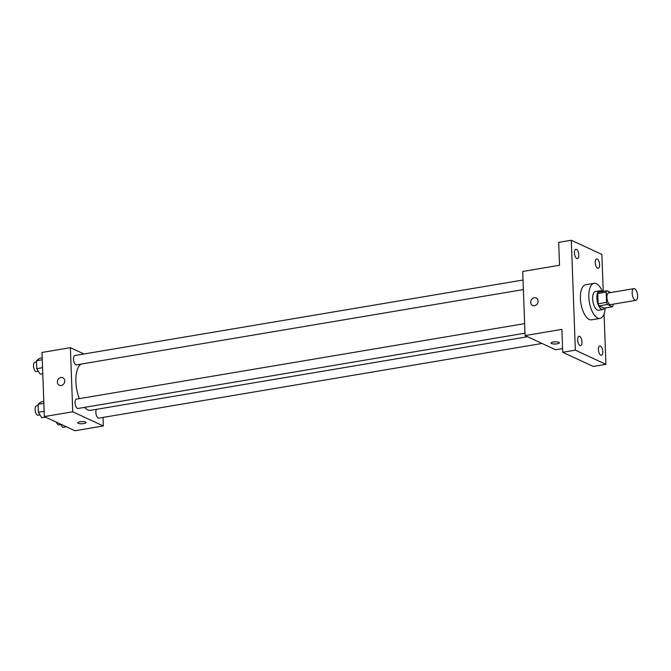 <?xml version="1.0" encoding="UTF-8"?>
<svg xmlns="http://www.w3.org/2000/svg" width="671" height="671" viewBox="0 0 671 671"><rect width="100%" height="100%" fill="white"/><g stroke="black" fill="none" stroke-linecap="round" stroke-linejoin="round"><path stroke-width="1.01" d="M635.101 300.214A5.93 2.592 -99.6 0 1 632.225 294.074A5.93 2.592 -99.6 0 1 633.91 288.647A5.93 2.592 -99.6 0 1 637.45 294.066A5.93 2.592 -99.6 0 1 635.882 300.34A5.93 2.592 -99.6 0 1 635.101 300.214M635.882 300.34L610.635 304.592A5.93 2.592 -99.6 0 1 609.864 304.475A5.93 2.592 -99.6 0 1 606.978 298.327A5.93 2.592 -99.6 0 1 608.664 292.9L633.91 288.647M612.346 306.748L603.934 308.165L599.044 305.901L607.456 304.483L612.346 306.748A8.882 3.883 -99.6 0 0 613.109 305.397L613.068 304.181M610.82 292.539L606.953 290.744A8.882 3.883 -99.6 0 0 606.19 292.095L606.559 302.353A8.882 3.883 -99.6 0 0 607.456 304.483M606.19 292.095L597.769 293.512L598.146 303.77L606.559 302.353M599.044 305.901A8.882 3.883 -99.6 0 1 598.146 303.77M597.769 293.512A8.882 3.883 -99.6 0 1 598.54 292.162L606.953 290.744M601.795 291.608A9.486 4.143 80.4 0 0 599.656 290.811A9.486 4.143 80.4 0 0 596.871 298.134A9.486 4.143 80.4 0 0 602.81 309.516A9.486 4.143 80.4 0 0 604.571 308.064M602.81 309.516L598.599 310.228A9.486 4.143 -99.6 0 1 597.366 310.036A9.486 4.143 -99.6 0 1 592.661 298.847A9.486 4.143 -99.6 0 1 595.454 291.516L599.656 290.811M605.183 307.955A17.79 7.767 -99.6 0 1 599.983 318.415A17.79 7.767 -99.6 0 1 597.66 318.046A17.79 7.767 -99.6 0 1 589.012 299.601A17.79 7.767 -99.6 0 1 594.07 283.33A17.79 7.767 -99.6 0 1 602.407 291.508M599.983 318.415L591.57 319.832A17.79 7.767 -99.6 0 1 589.239 319.463A17.79 7.767 -99.6 0 1 580.6 301.019A17.79 7.767 -99.6 0 1 585.657 284.747L594.07 283.33M599.597 264.626A4.747 2.072 -99.6 0 1 598.197 268.291A4.747 2.072 -99.6 0 1 595.37 263.955A4.747 2.072 -99.6 0 1 596.62 258.931A4.747 2.072 -99.6 0 1 599.597 264.626M602.784 351.638A4.747 2.072 -99.6 0 1 601.392 355.295A4.747 2.072 -99.6 0 1 598.557 350.967A4.747 2.072 -99.6 0 1 599.815 345.942A4.747 2.072 -99.6 0 1 602.784 351.638M582 341.984A4.747 2.072 -99.6 0 1 580.6 345.649A4.747 2.072 -99.6 0 1 577.773 341.313A4.747 2.072 -99.6 0 1 579.023 336.288A4.747 2.072 -99.6 0 1 582 341.984M578.805 254.972A4.747 2.072 -99.6 0 1 577.412 258.637A4.747 2.072 -99.6 0 1 574.577 254.309A4.747 2.072 -99.6 0 1 575.835 249.285A4.747 2.072 -99.6 0 1 578.805 254.972M603.237 291.365L601.879 254.435L571.315 240.243L575.341 350.145L605.913 364.336L604.068 313.927M571.315 240.243L558.691 242.365L559.53 265.263L522.709 271.47L525.066 335.575L561.879 329.377L562.717 352.275L575.341 350.145M534.552 305.758A4.152 3.573 114.9 0 1 532.657 305.515A4.152 3.573 114.9 0 1 531.164 300.247A4.152 3.573 114.9 0 1 536.154 297.983A4.152 3.573 114.9 0 1 537.999 302.21A4.152 3.573 114.9 0 1 534.552 305.758M562.717 352.275L593.29 366.467L605.913 364.336M525.066 335.575L555.63 349.767L562.583 348.601M559.379 342.78A4.152 1.074 -2.1 0 1 556.234 343.938A4.152 1.074 -2.1 0 1 551.554 343.544A4.152 1.074 -2.1 0 1 551.084 343.082A4.152 1.074 -2.1 0 1 555.194 341.858A4.152 1.074 -2.1 0 1 559.379 342.78A4.152 1.074 -2.1 0 1 556.234 343.938A4.152 1.074 -2.1 0 1 551.554 343.552A4.152 1.074 -2.1 0 1 551.084 343.082M532.657 305.515A4.152 3.573 114.9 0 1 531.164 300.247A4.152 3.573 114.9 0 1 536.154 297.991M527.54 336.725L90.811 410.3A23.812 10.401 -99.6 0 1 87.691 409.813A23.812 10.401 -99.6 0 1 84.512 407.381M79.354 398.633A23.812 10.401 -99.6 0 1 80.998 364.11M96.473 409.352A4.747 2.072 80.4 0 0 96.221 414.795A4.747 2.072 80.4 0 0 98.83 418.125L542.034 343.46M523.372 289.578L76.444 364.873A4.747 2.072 -99.6 0 1 75.823 364.781A4.747 2.072 -99.6 0 1 73.525 359.857A4.747 2.072 -99.6 0 1 74.867 355.521L523.028 280.017M524.974 333.177L78.046 408.471A4.747 2.072 -99.6 0 1 77.425 408.371A4.747 2.072 -99.6 0 1 75.118 403.456A4.747 2.072 -99.6 0 1 76.469 399.119L524.621 323.615M83.992 353.986L70.388 347.67L72.745 411.784L103.317 425.976L102.998 417.421M72.745 411.784L44.336 416.565L41.988 352.451L70.388 347.67M61.195 385.506A4.152 3.573 114.9 0 1 59.3 385.263A4.152 3.573 114.9 0 1 57.807 379.996A4.152 3.573 114.9 0 1 62.797 377.731A4.152 3.573 114.9 0 1 64.634 381.958A4.152 3.573 114.9 0 1 61.195 385.506M44.336 416.565L74.909 430.757L103.317 425.976M78.197 423.3A4.152 1.074 -2.1 0 1 77.727 422.831A4.152 1.074 -2.1 0 1 81.837 421.606A4.152 1.074 -2.1 0 1 86.022 422.529A4.152 1.074 -2.1 0 1 82.877 423.686A4.152 1.074 -2.1 0 1 78.197 423.3M86.022 422.52A4.152 1.074 -2.1 0 1 82.877 423.678A4.152 1.074 -2.1 0 1 78.197 423.292A4.152 1.074 -2.1 0 1 77.727 422.831M59.3 385.263A4.152 3.573 114.9 0 1 57.807 379.996A4.152 3.573 114.9 0 1 62.797 377.731M60.491 424.064L62.571 427.402L66.32 426.773M60.784 424.533L58.863 424.86A4.747 2.072 -99.6 0 1 58.243 424.76A4.747 2.072 -99.6 0 1 56.456 422.185M43.783 401.451L41.199 401.887L38.071 404.336L38.364 412.262L41.787 417.748L45.536 417.119M38.071 404.336L43.858 403.355M38.364 412.262L44.143 411.289M39.992 414.879L38.071 415.206A4.747 2.072 -99.6 0 1 37.45 415.106A4.747 2.072 -99.6 0 1 35.152 410.191A4.747 2.072 -99.6 0 1 36.494 405.854L38.121 405.578M42.189 357.853L39.606 358.289L36.469 360.738L36.762 368.673L40.185 374.158L42.768 373.722M36.469 360.738L42.256 359.765M36.762 368.673L42.55 367.691M38.398 371.289L36.477 371.608A4.747 2.072 -99.6 0 1 35.857 371.516A4.747 2.072 -99.6 0 1 33.55 366.592A4.747 2.072 -99.6 0 1 34.9 362.256L36.519 361.979"/></g></svg>
